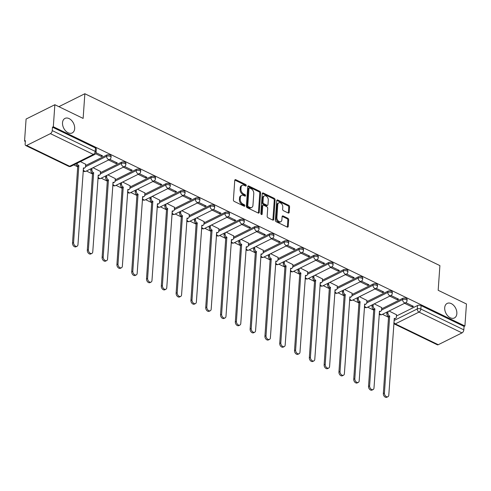 <?xml version="1.0" encoding="UTF-8"?>
<svg xmlns="http://www.w3.org/2000/svg" width="491" height="491" viewBox="0 0 491 491"><rect width="100%" height="100%" fill="white"/><g stroke="black" fill="none" stroke-linecap="round" stroke-linejoin="round"><path stroke-width="0.74" d="M246.273 185.573A0.872 0.589 63.5 0 0 245.672 184.493L235.778 179.706A1.246 0.841 63.5 0 0 235.146 179.675A1.246 0.841 63.5 0 0 234.772 180.344L233.403 199.892A1.246 0.841 63.5 0 0 234.262 201.427L244.156 206.22A0.872 0.589 63.5 0 0 244.26 204.698L242.977 204.078A3.983 2.688 63.5 0 1 240.246 199.162L240.357 197.529A3.983 2.688 63.5 0 1 241.56 195.406A3.983 2.688 63.5 0 1 243.579 195.498L244.862 196.118A0.872 0.589 63.5 0 0 244.966 194.596L243.689 193.976A3.983 2.688 63.5 0 1 240.952 189.06L241.063 187.427A3.983 2.688 63.5 0 1 242.266 185.303A3.983 2.688 63.5 0 1 244.285 185.395L245.568 186.015A0.872 0.589 63.5 0 0 246.273 185.573M245.439 185.954A0.872 0.589 63.5 0 0 244.837 184.917L234.937 180.123A1.246 0.841 63.5 0 0 234.821 180.074M244.021 206.152A0.872 0.589 63.5 0 0 243.419 205.115L242.143 204.495L242.977 204.078M244.727 196.056A0.872 0.589 63.5 0 0 244.131 195.013L242.849 194.393L243.689 193.976M444.705 307.747A8.12 5.475 63.5 0 0 447.81 315.916A8.12 5.475 63.5 0 0 454.396 317.959A8.12 5.475 63.5 0 0 456.851 313.626A8.12 5.475 63.5 0 0 453.739 305.457A8.12 5.475 63.5 0 0 447.16 303.42A8.12 5.475 63.5 0 0 444.705 307.747M62.523 122.732A8.12 5.475 63.5 0 0 65.634 130.907A8.12 5.475 63.5 0 0 72.214 132.944A8.12 5.475 63.5 0 0 74.669 128.611A8.12 5.475 63.5 0 0 71.563 120.442A8.12 5.475 63.5 0 0 64.978 118.405A8.12 5.475 63.5 0 0 62.523 122.732M288.186 212.996A1.246 0.841 63.5 0 0 288.818 213.02A1.246 0.841 63.5 0 0 289.193 212.358L289.58 206.877A1.246 0.841 63.5 0 0 288.726 205.336L277.734 200.015A1.246 0.841 63.5 0 0 277.102 199.99A1.246 0.841 63.5 0 0 276.728 200.653L275.359 220.201A1.246 0.841 63.5 0 0 276.218 221.742L287.204 227.057A1.246 0.841 63.5 0 0 287.836 227.088A1.246 0.841 63.5 0 0 288.211 226.425L288.677 219.796A1.246 0.841 63.5 0 0 287.818 218.262L283.117 215.985A1.246 0.841 63.5 0 0 282.485 215.954A1.246 0.841 63.5 0 0 282.11 216.623L281.877 219.907A3.333 2.246 63.5 0 1 280.87 221.68A3.333 2.246 63.5 0 1 278.17 220.846A3.333 2.246 63.5 0 1 276.899 217.495L277.796 204.624A3.333 2.246 63.5 0 1 278.802 202.844A3.333 2.246 63.5 0 1 281.503 203.685A3.333 2.246 63.5 0 1 282.779 207.036L282.632 209.178A1.246 0.841 63.5 0 0 283.485 210.719L288.186 212.996M50.407 133.638L26.674 145.453A2.535 1.412 -64.2 0 1 25.722 145.526A2.535 1.412 -64.2 0 1 25.151 144.078L25.391 140.647L24.55 141.064L26.091 119.043L54.857 104.724L83.132 118.411L84.857 93.738L439.899 265.613L438.175 290.291L466.45 303.978L464.909 325.993L53.316 126.746L52.482 127.163L52.236 130.588L95.217 151.4A2.535 1.234 4 0 1 96.076 152.413L96.316 148.982A2.535 1.234 4 0 0 95.463 147.969L95.217 151.4A2.535 1.412 -64.2 0 1 93.388 154.444L50.407 133.638A2.535 1.412 -64.2 0 0 52.236 130.588M54.857 104.724L53.316 126.746M260.617 192.853A1.246 0.841 63.5 0 0 259.757 191.318L248.771 185.997A1.246 0.841 63.5 0 0 248.139 185.966A1.246 0.841 63.5 0 0 247.765 186.629L246.396 206.183A1.246 0.841 63.5 0 0 247.249 207.718L258.241 213.039A1.246 0.841 63.5 0 0 258.874 213.063A1.246 0.841 63.5 0 0 259.248 212.4L260.617 192.853L259.776 193.27A1.246 0.841 63.5 0 0 258.923 191.736L247.93 186.414A1.246 0.841 63.5 0 0 247.814 186.365M263.25 193.006L274.242 198.327A1.246 0.841 63.5 0 1 275.095 199.862L273.733 219.416A1.246 0.841 63.5 0 1 273.352 220.078A1.246 0.841 63.5 0 1 272.726 220.048L268.018 217.771A1.246 0.841 63.5 0 1 267.165 216.236L267.718 208.307A1.246 0.841 63.5 0 0 266.865 206.766L263.741 205.256A1.246 0.841 63.5 0 0 263.115 205.232A1.246 0.841 63.5 0 0 262.734 205.895L262.157 214.15A0.872 0.589 63.5 0 1 260.856 213.517L262.243 193.644A1.246 0.841 63.5 0 1 262.624 192.975A1.246 0.841 63.5 0 1 263.25 193.006L262.415 193.423L273.401 198.745L274.242 198.327M396.433 316.02L417.516 305.525L417.276 308.956A2.535 1.234 4 0 1 420.848 309.035L463.829 329.842A2.535 1.412 115.8 0 1 462 332.892L438.267 344.707A2.535 1.412 115.8 0 1 437.315 344.78L394.334 323.974A2.535 1.412 115.8 0 0 395.286 323.9L438.267 344.707M24.55 141.064L25.336 141.445M73.791 164.902L77.842 166.86M86.416 171.015L92.639 174.029M101.22 178.178L107.443 181.191M116.017 185.346L122.241 188.36M130.821 192.509L137.044 195.522M145.618 199.677L151.848 202.691M160.422 206.84L166.645 209.853M175.226 214.008L181.449 217.022M190.023 221.171L196.253 224.184M204.827 228.333L211.05 231.347M219.63 235.502L225.854 238.516M234.428 242.664L240.651 245.678M249.232 249.833L255.455 252.847M264.029 256.996L270.259 260.009M278.833 264.164L285.056 267.178M293.636 271.327L299.86 274.34M308.434 278.495L314.663 281.509M323.238 285.658L329.461 288.671M338.041 292.826L344.265 295.84M352.839 299.989L359.068 303.002M367.642 307.157L373.866 310.171M382.446 314.32L388.669 317.333M464.909 325.993L464.069 326.411L463.829 329.842M85.692 164.289L80.414 161.6M95.598 153.72L101.342 156.5L101.428 155.303M101.342 156.5L102.601 155.874L96.04 152.695M100.495 171.457L93.038 167.713M108.56 159.992L116.146 163.663L116.226 162.466M116.146 163.663L117.404 163.037L109.806 159.36M115.293 178.62L107.842 174.882M123.358 167.155L130.944 170.831L131.029 169.634M130.944 170.831L132.202 170.205L124.61 166.523M130.097 185.788L122.646 182.044M138.161 174.323L145.747 177.994L145.833 176.797M145.747 177.994L147.005 177.368L139.407 173.691M144.9 192.951L137.443 189.213M152.959 181.486L160.551 185.162L160.631 183.965M160.551 185.162L161.809 184.536L154.211 180.854M159.698 200.119L152.247 196.375M167.762 188.654L175.348 192.325L175.434 191.128M175.348 192.325L176.607 191.699L169.014 188.022M174.501 207.282L167.05 203.544M182.566 195.817L190.152 199.493L190.238 198.296M190.152 199.493L191.41 198.861L183.812 195.185M189.305 214.444L181.848 210.707M197.364 202.986L204.956 206.656L205.035 205.459M204.956 206.656L206.214 206.03L198.616 202.353M204.103 221.613L196.652 217.875M212.167 210.148L219.753 213.818L219.839 212.628M219.753 213.818L221.011 213.192L213.413 209.516M218.906 228.775L211.455 225.038M226.971 217.31L234.557 220.987L234.637 219.79M234.557 220.987L235.815 220.361L228.217 216.684M233.704 235.944L226.253 232.206M241.768 224.479L249.354 228.149L249.44 226.959M249.354 228.149L250.613 227.523L243.02 223.847M248.507 243.106L241.056 239.369M256.572 231.642L264.158 235.318L264.244 234.121M264.158 235.318L265.416 234.692L257.818 231.016M263.311 250.275L255.854 246.531M271.376 238.81L278.962 242.48L279.041 241.29M278.962 242.48L280.22 241.854L272.622 238.178M278.109 257.437L270.658 253.7M286.173 245.973L293.759 249.649L293.845 248.452M293.759 249.649L295.017 249.023L287.425 245.347M292.912 264.606L285.461 260.862M300.977 253.141L308.563 256.811L308.649 255.621M308.563 256.811L309.821 256.185L302.223 252.509M307.716 271.769L300.259 268.031M315.774 260.304L323.366 263.98L323.446 262.783M323.366 263.98L324.625 263.354L317.026 259.678M322.513 278.937L315.062 275.193M330.578 267.472L338.164 271.142L338.25 269.952M338.164 271.142L339.422 270.516L331.83 266.84M337.317 286.1L329.866 282.362M345.382 274.635L352.968 278.311L353.047 277.114M352.968 278.311L354.226 277.685L346.628 274.009M352.115 293.268L344.664 289.524M360.179 281.803L367.771 285.474L367.851 284.283M367.771 285.474L369.023 284.848L361.431 281.171M366.918 300.431L359.467 296.693M374.983 288.966L382.569 292.642L382.655 291.445M382.569 292.642L383.827 292.016L376.229 288.34M381.722 307.599L374.265 303.855M389.786 296.134L397.372 299.805L397.452 298.614M397.372 299.805L398.631 299.179L391.032 295.502M381.63 308.851L402.712 298.356L402.626 299.571A2.535 1.234 4 0 1 405.462 299.393A2.535 1.234 4 0 1 407.057 300.67L407.143 299.455A2.535 1.234 -176 0 0 405.548 298.178A2.535 1.234 -176 0 0 402.712 298.356M366.832 301.689L387.915 291.194L387.829 292.409A2.535 1.234 4 0 1 390.664 292.231A2.535 1.234 4 0 1 392.254 293.501L392.34 292.286A2.535 1.234 -176 0 0 390.75 291.016A2.535 1.234 -176 0 0 387.915 291.194M352.029 294.52L373.111 284.025L373.025 285.246A2.535 1.234 4 0 1 375.861 285.068A2.535 1.234 4 0 1 377.456 286.339L377.542 285.124A2.535 1.234 -176 0 0 375.946 283.847A2.535 1.234 -176 0 0 373.111 284.025M337.231 287.358L358.307 276.863L358.227 278.078A2.535 1.234 4 0 1 361.057 277.9A2.535 1.234 4 0 1 362.653 279.176L362.739 277.955A2.535 1.234 -176 0 0 361.143 276.685A2.535 1.234 -176 0 0 358.307 276.863M322.427 280.189L343.51 269.694L343.424 270.915A2.535 1.234 4 0 1 346.259 270.737A2.535 1.234 4 0 1 347.855 272.008L347.935 270.793A2.535 1.234 -176 0 0 346.345 269.516A2.535 1.234 -176 0 0 343.51 269.694M307.624 273.027L328.706 262.532L328.62 263.747A2.535 1.234 4 0 1 331.456 263.569A2.535 1.234 4 0 1 333.051 264.845L333.137 263.624A2.535 1.234 -176 0 0 331.542 262.354A2.535 1.234 -176 0 0 328.706 262.532M292.826 265.858L313.909 255.363L313.823 256.584A2.535 1.234 4 0 1 316.658 256.406A2.535 1.234 4 0 1 318.248 257.677L318.334 256.462A2.535 1.234 -176 0 0 316.738 255.185A2.535 1.234 -176 0 0 313.909 255.363M278.023 258.696L299.105 248.201L299.019 249.416A2.535 1.234 4 0 1 301.855 249.238A2.535 1.234 4 0 1 303.45 250.514L303.536 249.293A2.535 1.234 -176 0 0 301.94 248.023A2.535 1.234 -176 0 0 299.105 248.201M263.219 251.527L284.301 241.032L284.215 242.253A2.535 1.234 4 0 1 287.051 242.075A2.535 1.234 4 0 1 288.647 243.346L288.733 242.131A2.535 1.234 -176 0 0 287.137 240.854A2.535 1.234 -176 0 0 284.301 241.032M248.421 244.365L269.504 233.869L269.418 235.085A2.535 1.234 4 0 1 272.253 234.907A2.535 1.234 4 0 1 273.843 236.183L273.929 234.962A2.535 1.234 -176 0 0 272.333 233.691A2.535 1.234 -176 0 0 269.504 233.869M233.618 237.196L254.7 226.701L254.614 227.922A2.535 1.234 4 0 1 257.45 227.744A2.535 1.234 4 0 1 259.045 229.015L259.131 227.799A2.535 1.234 -176 0 0 257.536 226.523A2.535 1.234 -176 0 0 254.7 226.701M218.814 230.034L239.896 219.538L239.817 220.754A2.535 1.234 4 0 1 242.646 220.576A2.535 1.234 4 0 1 244.242 221.852L244.328 220.631A2.535 1.234 -176 0 0 242.732 219.36A2.535 1.234 -176 0 0 239.896 219.538M204.017 222.865L225.099 212.37L225.013 213.591A2.535 1.234 4 0 1 227.849 213.413A2.535 1.234 4 0 1 229.444 214.684L229.524 213.468A2.535 1.234 -176 0 0 227.934 212.192A2.535 1.234 -176 0 0 225.099 212.37M189.213 215.702L210.295 205.207L210.209 206.423A2.535 1.234 4 0 1 213.045 206.245A2.535 1.234 4 0 1 214.641 207.521L214.727 206.3A2.535 1.234 -176 0 0 213.131 205.029A2.535 1.234 -176 0 0 210.295 205.207M174.415 208.534L195.498 198.039L195.412 199.26A2.535 1.234 4 0 1 198.241 199.082A2.535 1.234 4 0 1 199.837 200.353L199.923 199.137A2.535 1.234 -176 0 0 198.327 197.861A2.535 1.234 -176 0 0 195.498 198.039M159.612 201.371L180.694 190.876L180.608 192.091A2.535 1.234 4 0 1 183.444 191.913A2.535 1.234 4 0 1 185.039 193.19L185.119 191.969A2.535 1.234 -176 0 0 183.53 190.698A2.535 1.234 -176 0 0 180.694 190.876M144.808 194.203L165.89 183.708L165.805 184.929A2.535 1.234 4 0 1 168.64 184.751A2.535 1.234 4 0 1 170.236 186.021L170.322 184.806A2.535 1.234 -176 0 0 168.726 183.536A2.535 1.234 -176 0 0 165.89 183.708M130.011 187.04L151.093 176.545L151.007 177.76A2.535 1.234 4 0 1 153.843 177.582A2.535 1.234 4 0 1 155.432 178.859L155.518 177.644A2.535 1.234 -176 0 0 153.922 176.367A2.535 1.234 -176 0 0 151.093 176.545M115.207 179.878L136.289 169.383L136.203 170.598A2.535 1.234 4 0 1 139.039 170.42A2.535 1.234 4 0 1 140.635 171.69L140.721 170.475A2.535 1.234 -176 0 0 139.125 169.205A2.535 1.234 -176 0 0 136.289 169.383M100.403 172.709L121.486 162.214L121.4 163.429A2.535 1.234 4 0 1 124.235 163.251A2.535 1.234 4 0 1 125.831 164.528L125.917 163.313A2.535 1.234 -176 0 0 124.321 162.036A2.535 1.234 -176 0 0 121.486 162.214M85.606 165.547L106.688 155.052L106.602 156.267A2.535 1.234 4 0 1 109.438 156.089A2.535 1.234 4 0 1 111.027 157.359L111.113 156.144A2.535 1.234 -176 0 0 109.524 154.874A2.535 1.234 -176 0 0 106.688 155.052M84.857 93.738L58.877 106.67M404.584 303.297L412.17 306.973L413.428 306.347L405.836 302.665M396.519 314.762L389.068 311.024M412.17 306.973L412.256 305.776M464.069 326.411L421.088 305.605A2.535 1.234 -176 0 0 417.516 305.525M52.482 127.163L95.463 147.969M242.266 185.303L241.431 185.721A3.983 2.688 63.5 0 0 240.228 187.844L241.063 187.427M242.849 194.393A3.983 2.688 63.5 0 1 240.111 189.477L240.228 187.844M241.56 195.406L240.725 195.823A3.983 2.688 63.5 0 0 239.516 197.947L240.357 197.529M242.143 204.495A3.983 2.688 63.5 0 1 239.405 199.579L239.516 197.947M258.358 213.088A1.246 0.841 63.5 0 0 258.407 212.818L259.776 193.27M249.686 188.01A0.872 0.589 63.5 0 0 248.986 188.458L247.783 205.619A0.872 0.589 63.5 0 0 248.385 206.693L249.735 207.349A3.983 2.688 63.5 0 0 251.754 207.441A3.983 2.688 63.5 0 0 252.957 205.312L253.773 193.583A3.983 2.688 63.5 0 0 251.036 188.667L249.686 188.01M249.244 187.992L248.409 188.409A0.872 0.589 63.5 0 0 248.145 188.875L248.986 188.458M251.754 207.441L250.913 207.859A3.983 2.688 63.5 0 1 248.894 207.767L247.544 207.11A0.872 0.589 63.5 0 1 246.942 206.036L248.145 188.875M272.843 220.097A1.246 0.841 63.5 0 0 272.892 219.833L274.26 200.279A1.246 0.841 63.5 0 0 273.401 198.745M263.115 205.232L262.274 205.649A1.246 0.841 63.5 0 0 261.899 206.312L261.322 214.512M268.295 200.076A3.333 2.246 63.5 0 0 267.018 196.725A3.333 2.246 63.5 0 0 264.318 195.891A3.333 2.246 63.5 0 0 263.311 197.664L262.992 202.2A1.246 0.841 63.5 0 0 263.851 203.74L266.969 205.25A1.246 0.841 63.5 0 0 267.601 205.275A1.246 0.841 63.5 0 0 267.976 204.612L268.295 200.076M264.318 195.891L263.477 196.308A3.333 2.246 63.5 0 0 262.47 198.082L263.311 197.664M267.601 205.275L266.76 205.692A1.246 0.841 63.5 0 1 266.128 205.668L263.01 204.158A1.246 0.841 63.5 0 1 262.157 202.617L262.47 198.082M278.802 202.844L277.967 203.262A3.333 2.246 63.5 0 0 276.961 205.042L277.796 204.624M280.87 221.68L280.036 222.098A3.333 2.246 63.5 0 1 277.335 221.263A3.333 2.246 63.5 0 1 276.059 217.912L276.961 205.042M287.321 227.106A1.246 0.841 63.5 0 0 287.376 226.842L287.836 220.214A1.246 0.841 63.5 0 0 286.983 218.679L282.276 216.402A1.246 0.841 63.5 0 0 282.159 216.353M288.303 213.045A1.246 0.841 63.5 0 0 288.358 212.775L288.739 207.294A1.246 0.841 63.5 0 0 287.886 205.754L276.893 200.432A1.246 0.841 63.5 0 0 276.777 200.389M77.142 163.233A2.535 1.712 63.5 0 0 78.83 165.608L73.595 242.579A2.915 1.97 63.5 0 0 74.712 245.512A2.915 1.97 63.5 0 0 77.081 246.249A2.915 1.97 63.5 0 0 77.959 244.69L83.482 167.861A2.535 1.712 63.5 0 0 84.765 167.916A2.535 1.712 63.5 0 0 85.532 166.566L85.704 164.16M84.765 167.916L83.679 168.462A2.535 1.712 -116.5 0 1 83.286 168.579M77.081 246.249L75.988 246.789A2.915 1.97 -116.5 0 1 73.625 246.059A2.915 1.97 -116.5 0 1 72.508 243.125L77.744 166.148A2.535 1.712 -116.5 0 1 76.05 163.773M77.885 166.222L78.971 165.676M91.989 168.241L91.891 169.641A2.535 1.712 63.5 0 0 93.634 172.777L88.398 249.747A2.915 1.97 63.5 0 0 89.515 252.681A2.915 1.97 63.5 0 0 91.878 253.411A2.915 1.97 63.5 0 0 92.762 251.858L98.28 175.023A2.535 1.712 63.5 0 0 99.569 175.084A2.535 1.712 63.5 0 0 100.336 173.728L100.502 171.328M99.569 175.084L98.476 175.625A2.535 1.712 -116.5 0 1 98.083 175.741M91.878 253.411L90.792 253.957A2.915 1.97 -116.5 0 1 88.423 253.221A2.915 1.97 -116.5 0 1 87.306 250.287L92.541 173.317A2.535 1.712 -116.5 0 1 90.798 170.187L91.891 169.641M90.896 168.781L90.798 170.187M92.682 173.384L93.775 172.844M106.793 175.404L106.694 176.809A2.535 1.712 63.5 0 0 108.437 179.939L103.202 256.91A2.915 1.97 63.5 0 0 104.319 259.843A2.915 1.97 63.5 0 0 106.682 260.58A2.915 1.97 63.5 0 0 107.566 259.021L113.083 182.192A2.535 1.712 63.5 0 0 114.372 182.247A2.535 1.712 63.5 0 0 115.133 180.897L115.305 178.491M114.372 182.247L113.28 182.793A2.535 1.712 -116.5 0 1 112.887 182.91M106.682 260.58L105.59 261.12A2.915 1.97 -116.5 0 1 103.227 260.39A2.915 1.97 -116.5 0 1 102.11 257.456L107.345 180.479A2.535 1.712 -116.5 0 1 105.602 177.349L106.694 176.809M105.7 175.95L105.602 177.349M107.486 180.553L108.579 180.007M121.59 182.572L121.492 183.972A2.535 1.712 63.5 0 0 123.235 187.102L118 264.078A2.915 1.97 63.5 0 0 119.117 267.012A2.915 1.97 63.5 0 0 121.486 267.742A2.915 1.97 63.5 0 0 122.363 266.19L127.887 189.354A2.535 1.712 63.5 0 0 129.17 189.416A2.535 1.712 63.5 0 0 129.937 188.059L130.103 185.659M129.17 189.416L128.077 189.956A2.535 1.712 -116.5 0 1 127.691 190.072M121.486 267.742L120.393 268.289A2.915 1.97 -116.5 0 1 118.03 267.552A2.915 1.97 -116.5 0 1 116.913 264.618L122.149 187.648A2.535 1.712 -116.5 0 1 120.405 184.518L121.492 183.972M120.504 183.112L120.405 184.518M122.29 187.715L123.376 187.175M136.394 189.735L136.295 191.14A2.535 1.712 63.5 0 0 138.039 194.27L132.803 271.241A2.915 1.97 63.5 0 0 133.92 274.174A2.915 1.97 63.5 0 0 136.283 274.911A2.915 1.97 63.5 0 0 137.167 273.352L142.685 196.523A2.535 1.712 63.5 0 0 143.973 196.578A2.535 1.712 63.5 0 0 144.741 195.228L144.906 192.822M143.973 196.578L142.881 197.124A2.535 1.712 -116.5 0 1 142.488 197.235M136.283 274.911L135.197 275.451A2.915 1.97 -116.5 0 1 132.828 274.721A2.915 1.97 -116.5 0 1 131.711 271.781L136.946 194.81A2.535 1.712 -116.5 0 1 135.203 191.68L136.295 191.14M135.301 190.275L135.203 191.68M137.087 194.884L138.18 194.338M151.191 196.903L151.093 198.303A2.535 1.712 63.5 0 0 152.836 201.433L147.601 278.409A2.915 1.97 63.5 0 0 148.718 281.343A2.915 1.97 63.5 0 0 151.087 282.073A2.915 1.97 63.5 0 0 151.971 280.521L157.488 203.685A2.535 1.712 63.5 0 0 158.771 203.747A2.535 1.712 63.5 0 0 159.538 202.39L159.71 199.99M158.771 203.747L157.685 204.287A2.535 1.712 -116.5 0 1 157.292 204.403M151.087 282.073L149.994 282.62A2.915 1.97 -116.5 0 1 147.631 281.883A2.915 1.97 -116.5 0 1 146.514 278.949L151.75 201.979A2.535 1.712 -116.5 0 1 150.007 198.849L151.093 198.303M150.105 197.443L150.007 198.849M151.891 202.047L152.983 201.506M165.995 204.066L165.897 205.471A2.535 1.712 63.5 0 0 167.64 208.601L162.404 285.572A2.915 1.97 63.5 0 0 163.521 288.505A2.915 1.97 63.5 0 0 165.89 289.242A2.915 1.97 63.5 0 0 166.768 287.683L172.292 210.854A2.535 1.712 63.5 0 0 173.575 210.909A2.535 1.712 63.5 0 0 174.342 209.559L174.508 207.153M173.575 210.909L172.482 211.455A2.535 1.712 -116.5 0 1 172.089 211.566M165.89 289.242L164.798 289.782A2.915 1.97 -116.5 0 1 162.429 289.052A2.915 1.97 -116.5 0 1 161.312 286.112L166.547 209.141A2.535 1.712 -116.5 0 1 164.804 206.011L165.897 205.471M164.902 204.606L164.804 206.011M166.695 209.215L167.781 208.669M180.798 211.228L180.7 212.634A2.535 1.712 63.5 0 0 182.443 215.764L177.208 292.734A2.915 1.97 63.5 0 0 178.325 295.674A2.915 1.97 63.5 0 0 180.688 296.404A2.915 1.97 63.5 0 0 181.572 294.852L187.089 218.016A2.535 1.712 63.5 0 0 188.378 218.078A2.535 1.712 63.5 0 0 189.145 216.721L189.311 214.321M188.378 218.078L187.286 218.618A2.535 1.712 -116.5 0 1 186.893 218.734M180.688 296.404L179.602 296.951A2.915 1.97 -116.5 0 1 177.233 296.214A2.915 1.97 -116.5 0 1 176.116 293.28L181.351 216.31A2.535 1.712 -116.5 0 1 179.608 213.18L180.7 212.634M179.706 211.774L179.608 213.18M181.492 216.378L182.584 215.837M195.596 218.397L195.498 219.802A2.535 1.712 63.5 0 0 197.241 222.932L192.006 299.903A2.915 1.97 63.5 0 0 193.123 302.837A2.915 1.97 63.5 0 0 195.492 303.573A2.915 1.97 63.5 0 0 196.369 302.014L201.893 225.185A2.535 1.712 63.5 0 0 203.176 225.24A2.535 1.712 63.5 0 0 203.943 223.89L204.115 221.484M203.176 225.24L202.089 225.786A2.535 1.712 -116.5 0 1 201.697 225.897M195.492 303.573L194.399 304.113A2.915 1.97 -116.5 0 1 192.036 303.383A2.915 1.97 -116.5 0 1 190.919 300.443L196.155 223.473A2.535 1.712 -116.5 0 1 194.411 220.342L195.498 219.802M194.51 218.937L194.411 220.342M196.296 223.546L197.388 223M210.4 225.559L210.301 226.965A2.535 1.712 63.5 0 0 212.044 230.095L206.809 307.065A2.915 1.97 63.5 0 0 207.926 310.005A2.915 1.97 63.5 0 0 210.289 310.735A2.915 1.97 63.5 0 0 211.173 309.183L216.691 232.347A2.535 1.712 63.5 0 0 217.979 232.409A2.535 1.712 63.5 0 0 218.747 231.052L218.912 228.653M217.979 232.409L216.887 232.949A2.535 1.712 -116.5 0 1 216.494 233.065M210.289 310.735L209.203 311.282A2.915 1.97 -116.5 0 1 206.834 310.545A2.915 1.97 -116.5 0 1 205.717 307.611L210.952 230.641A2.535 1.712 -116.5 0 1 209.209 227.511L210.301 226.965M209.307 226.106L209.209 227.511M211.099 230.709L212.186 230.169M225.203 232.728L225.105 234.133A2.535 1.712 63.5 0 0 226.848 237.263L221.613 314.234A2.915 1.97 63.5 0 0 222.73 317.168A2.915 1.97 63.5 0 0 225.093 317.904A2.915 1.97 63.5 0 0 225.977 316.345L231.494 239.516A2.535 1.712 63.5 0 0 232.783 239.571A2.535 1.712 63.5 0 0 233.544 238.221L233.716 235.815M232.783 239.571L231.691 240.117A2.535 1.712 -116.5 0 1 231.298 240.228M225.093 317.904L224 318.444A2.915 1.97 -116.5 0 1 221.637 317.714A2.915 1.97 -116.5 0 1 220.52 314.774L225.756 237.804A2.535 1.712 -116.5 0 1 224.013 234.673L225.105 234.133M224.111 233.268L224.013 234.673M225.897 237.871L226.989 237.331M240.001 239.89L239.903 241.296A2.535 1.712 63.5 0 0 241.646 244.426L236.41 321.396A2.915 1.97 63.5 0 0 237.527 324.336A2.915 1.97 63.5 0 0 239.896 325.067A2.915 1.97 63.5 0 0 240.774 323.514L246.298 246.678A2.535 1.712 63.5 0 0 247.581 246.74A2.535 1.712 63.5 0 0 248.348 245.383L248.52 242.984M247.581 246.74L246.494 247.28A2.535 1.712 -116.5 0 1 246.101 247.396M239.896 325.067L238.804 325.613A2.915 1.97 -116.5 0 1 236.441 324.876A2.915 1.97 -116.5 0 1 235.324 321.943L240.559 244.972A2.535 1.712 -116.5 0 1 238.816 241.836L239.903 241.296M238.914 240.437L238.816 241.836M240.7 245.04L241.787 244.5M254.804 247.059L254.706 248.464A2.535 1.712 63.5 0 0 256.449 251.595L251.214 328.565A2.915 1.97 63.5 0 0 252.331 331.499A2.915 1.97 63.5 0 0 254.694 332.235A2.915 1.97 63.5 0 0 255.578 330.676L261.095 253.841A2.535 1.712 63.5 0 0 262.384 253.902A2.535 1.712 63.5 0 0 263.151 252.552L263.317 250.146M262.384 253.902L261.292 254.442A2.535 1.712 -116.5 0 1 260.899 254.559M254.694 332.235L253.608 332.775A2.915 1.97 -116.5 0 1 251.239 332.045A2.915 1.97 -116.5 0 1 250.122 329.105L255.357 252.135A2.535 1.712 -116.5 0 1 253.614 249.005L254.706 248.464M253.712 247.599L253.614 249.005M255.498 252.202L256.59 251.662M269.608 254.221L269.51 255.627A2.535 1.712 63.5 0 0 271.247 258.757L266.018 335.727A2.915 1.97 63.5 0 0 267.135 338.667A2.915 1.97 63.5 0 0 269.498 339.398A2.915 1.97 63.5 0 0 270.381 337.845L275.899 261.009A2.535 1.712 63.5 0 0 277.182 261.071A2.535 1.712 63.5 0 0 277.949 259.714L278.121 257.309M277.182 261.071L276.095 261.611A2.535 1.712 -116.5 0 1 275.703 261.728M269.498 339.398L268.405 339.944A2.915 1.97 -116.5 0 1 266.042 339.207A2.915 1.97 -116.5 0 1 264.925 336.274L270.16 259.303A2.535 1.712 -116.5 0 1 268.417 256.167L269.51 255.627M268.516 254.768L268.417 256.167M270.302 259.371L271.394 258.825M284.406 261.39L284.307 262.789A2.535 1.712 63.5 0 0 286.05 265.926L280.815 342.896A2.915 1.97 63.5 0 0 281.932 345.83A2.915 1.97 63.5 0 0 284.301 346.566A2.915 1.97 63.5 0 0 285.179 345.007L290.703 268.172A2.535 1.712 63.5 0 0 291.985 268.233A2.535 1.712 63.5 0 0 292.753 266.883L292.918 264.477M291.985 268.233L290.893 268.773A2.535 1.712 -116.5 0 1 290.5 268.89M284.301 346.566L283.209 347.106A2.915 1.97 -116.5 0 1 280.84 346.376A2.915 1.97 -116.5 0 1 279.723 343.436L284.958 266.466A2.535 1.712 -116.5 0 1 283.221 263.336L284.307 262.789M283.313 261.93L283.221 263.336M285.105 266.533L286.192 265.993M299.209 268.552L299.111 269.958A2.535 1.712 63.5 0 0 300.854 273.088L295.619 350.058A2.915 1.97 63.5 0 0 296.736 352.998A2.915 1.97 63.5 0 0 299.099 353.729A2.915 1.97 63.5 0 0 299.983 352.176L305.5 275.341A2.535 1.712 63.5 0 0 306.789 275.396A2.535 1.712 63.5 0 0 307.556 274.046L307.722 271.64M306.789 275.396L305.697 275.942A2.535 1.712 -116.5 0 1 305.304 276.059M299.099 353.729L298.012 354.269A2.915 1.97 -116.5 0 1 295.643 353.538A2.915 1.97 -116.5 0 1 294.526 350.605L299.762 273.634A2.535 1.712 -116.5 0 1 298.019 270.498L299.111 269.958M298.117 269.099L298.019 270.498M299.903 273.702L300.995 273.156M314.007 275.721L313.909 277.12A2.535 1.712 63.5 0 0 315.652 280.257L310.416 357.227A2.915 1.97 63.5 0 0 311.533 360.161A2.915 1.97 63.5 0 0 313.902 360.897A2.915 1.97 63.5 0 0 314.786 359.338L320.304 282.503A2.535 1.712 63.5 0 0 321.587 282.564A2.535 1.712 63.5 0 0 322.354 281.214L322.526 278.808M321.587 282.564L320.5 283.104A2.535 1.712 -116.5 0 1 320.107 283.221M313.902 360.897L312.81 361.437A2.915 1.97 -116.5 0 1 310.447 360.707A2.915 1.97 -116.5 0 1 309.33 357.767L314.565 280.797A2.535 1.712 -116.5 0 1 312.822 277.667L313.909 277.12M312.92 276.261L312.822 277.667M314.706 280.864L315.799 280.324M328.81 282.884L328.712 284.289A2.535 1.712 63.5 0 0 330.455 287.419L325.22 364.39A2.915 1.97 63.5 0 0 326.337 367.329A2.915 1.97 63.5 0 0 328.7 368.06A2.915 1.97 63.5 0 0 329.584 366.507L335.108 289.672A2.535 1.712 63.5 0 0 336.39 289.727A2.535 1.712 63.5 0 0 337.157 288.377L337.323 285.971M336.39 289.727L335.298 290.273A2.535 1.712 -116.5 0 1 334.905 290.39M328.7 368.06L327.614 368.6A2.915 1.97 -116.5 0 1 325.245 367.869A2.915 1.97 -116.5 0 1 324.128 364.936L329.363 287.965A2.535 1.712 -116.5 0 1 327.62 284.829L328.712 284.289M327.718 283.43L327.62 284.829M329.51 288.033L330.596 287.487M343.614 290.052L343.516 291.451A2.535 1.712 63.5 0 0 345.259 294.588L340.024 371.558A2.915 1.97 63.5 0 0 341.141 374.492A2.915 1.97 63.5 0 0 343.504 375.222A2.915 1.97 63.5 0 0 344.387 373.669L349.905 296.834A2.535 1.712 63.5 0 0 351.194 296.895A2.535 1.712 63.5 0 0 351.961 295.539L352.127 293.139M351.194 296.895L350.101 297.436A2.535 1.712 -116.5 0 1 349.709 297.552M343.504 375.222L342.411 375.768A2.915 1.97 -116.5 0 1 340.048 375.038A2.915 1.97 -116.5 0 1 338.931 372.098L344.166 295.128A2.535 1.712 -116.5 0 1 342.423 291.998L343.516 291.451M342.522 290.592L342.423 291.998M344.308 295.195L345.4 294.655M358.412 297.215L358.313 298.62A2.535 1.712 63.5 0 0 360.056 301.75L354.821 378.721A2.915 1.97 63.5 0 0 355.938 381.66A2.915 1.97 63.5 0 0 358.307 382.391A2.915 1.97 63.5 0 0 359.185 380.832L364.709 304.003A2.535 1.712 63.5 0 0 365.991 304.058A2.535 1.712 63.5 0 0 366.759 302.708L366.93 300.302M365.991 304.058L364.905 304.604A2.535 1.712 -116.5 0 1 364.512 304.721M358.307 382.391L357.215 382.931A2.915 1.97 -116.5 0 1 354.852 382.201A2.915 1.97 -116.5 0 1 353.735 379.267L358.97 302.296A2.535 1.712 -116.5 0 1 357.227 299.16L358.313 298.62M357.325 297.761L357.227 299.16M359.111 302.364L360.198 301.818M373.215 304.383L373.117 305.783A2.535 1.712 63.5 0 0 374.86 308.919L369.625 385.889A2.915 1.97 63.5 0 0 370.742 388.823A2.915 1.97 63.5 0 0 373.105 389.553A2.915 1.97 63.5 0 0 373.989 388L379.506 311.165A2.535 1.712 63.5 0 0 380.795 311.226A2.535 1.712 63.5 0 0 381.562 309.87L381.728 307.47M380.795 311.226L379.703 311.767A2.535 1.712 -116.5 0 1 379.31 311.883M373.105 389.553L372.018 390.1A2.915 1.97 -116.5 0 1 369.649 389.363A2.915 1.97 -116.5 0 1 368.532 386.429L373.768 309.459A2.535 1.712 -116.5 0 1 372.025 306.329L373.117 305.783M372.123 304.923L372.025 306.329M373.909 309.526L375.001 308.986M388.019 311.546L387.921 312.951A2.535 1.712 63.5 0 0 389.664 316.081L384.428 393.052A2.915 1.97 63.5 0 0 385.545 395.992A2.915 1.97 63.5 0 0 387.908 396.722A2.915 1.97 63.5 0 0 388.792 395.163L394.31 318.334A2.535 1.712 63.5 0 0 395.599 318.389A2.535 1.712 63.5 0 0 396.36 317.039L396.532 314.633M395.599 318.389L394.506 318.935A2.535 1.712 -116.5 0 1 394.113 319.052M387.908 396.722L386.816 397.262A2.915 1.97 -116.5 0 1 384.453 396.532A2.915 1.97 -116.5 0 1 383.336 393.598L388.571 316.627A2.535 1.712 -116.5 0 1 386.828 313.491L387.921 312.951M386.926 312.092L386.828 313.491M388.712 316.695L389.805 316.149M244.837 184.917L245.672 184.493M243.419 205.115L244.26 204.698M244.131 195.013L244.966 194.596M394.009 320.537L417.276 308.956A2.535 1.712 -116.5 0 0 419.019 312.086L395.286 323.9A2.535 1.712 -116.5 0 1 393.88 322.397M462 332.892L419.019 312.086A2.535 1.412 -64.2 0 0 420.848 309.035L421.088 305.605M26.674 145.453L69.654 166.259L93.388 154.444A2.535 1.712 63.5 0 0 94.671 154.505A2.535 2.535 0 0 0 96.076 152.413M381.538 310.073L402.626 299.571A2.535 1.712 -116.5 0 0 404.369 302.708A2.535 1.712 -116.5 0 0 405.658 302.763A2.535 2.535 0 0 0 407.057 300.67M366.74 302.91L387.829 292.409A2.535 1.712 -116.5 0 0 389.572 295.539A2.535 1.712 -116.5 0 0 390.854 295.6A2.535 2.535 0 0 0 392.254 293.501M351.937 295.742L373.025 285.246A2.535 1.712 -116.5 0 0 374.768 288.377A2.535 1.712 -116.5 0 0 376.057 288.432A2.535 2.535 0 0 0 377.456 286.339M337.133 288.579L358.227 278.078A2.535 1.712 -116.5 0 0 359.971 281.208A2.535 1.712 -116.5 0 0 361.253 281.269A2.535 2.535 0 0 0 362.653 279.176M322.335 281.411L343.424 270.915A2.535 1.712 -116.5 0 0 345.167 274.046A2.535 1.712 -116.5 0 0 346.45 274.101A2.535 2.535 0 0 0 347.855 272.008M307.532 274.248L328.62 263.747A2.535 1.712 -116.5 0 0 330.363 266.877A2.535 1.712 -116.5 0 0 331.652 266.938A2.535 2.535 0 0 0 333.051 264.845M292.728 267.079L313.823 256.584A2.535 1.712 -116.5 0 0 315.566 259.714A2.535 1.712 -116.5 0 0 316.848 259.77A2.535 2.535 0 0 0 318.248 257.677M277.931 259.917L299.019 249.416A2.535 1.712 -116.5 0 0 300.762 252.546A2.535 1.712 -116.5 0 0 302.045 252.607A2.535 2.535 0 0 0 303.45 250.514M263.127 252.748L284.215 242.253A2.535 1.712 -116.5 0 0 285.958 245.383A2.535 1.712 -116.5 0 0 287.247 245.439A2.535 2.535 0 0 0 288.647 243.346M248.323 245.586L269.418 235.085A2.535 1.712 -116.5 0 0 271.161 238.215A2.535 1.712 -116.5 0 0 272.444 238.276A2.535 2.535 0 0 0 273.843 236.183M233.526 238.417L254.614 227.922A2.535 1.712 -116.5 0 0 256.357 231.052A2.535 1.712 -116.5 0 0 257.646 231.108A2.535 2.535 0 0 0 259.045 229.015M218.722 231.255L239.817 220.754A2.535 1.712 -116.5 0 0 241.56 223.884A2.535 1.712 -116.5 0 0 242.842 223.945A2.535 2.535 0 0 0 244.242 221.852M203.925 224.086L225.013 213.591A2.535 1.712 -116.5 0 0 226.756 216.721A2.535 1.712 -116.5 0 0 228.039 216.783A2.535 2.535 0 0 0 229.444 214.684M189.121 216.924L210.209 206.423A2.535 1.712 -116.5 0 0 211.952 209.553A2.535 1.712 -116.5 0 0 213.241 209.614A2.535 2.535 0 0 0 214.641 207.521M174.317 209.755L195.412 199.26A2.535 1.712 -116.5 0 0 197.155 202.39A2.535 1.712 -116.5 0 0 198.438 202.452A2.535 2.535 0 0 0 199.837 200.353M159.52 202.593L180.608 192.091A2.535 1.712 -116.5 0 0 182.351 195.228A2.535 1.712 -116.5 0 0 183.634 195.283A2.535 2.535 0 0 0 185.039 193.19M144.716 195.43L165.805 184.929A2.535 1.712 -116.5 0 0 167.548 188.059A2.535 1.712 -116.5 0 0 168.836 188.121A2.535 2.535 0 0 0 170.236 186.021M129.912 188.262L151.007 177.76A2.535 1.712 -116.5 0 0 152.75 180.897A2.535 1.712 -116.5 0 0 154.033 180.952A2.535 2.535 0 0 0 155.432 178.859M115.115 181.099L136.203 170.598A2.535 1.712 -116.5 0 0 137.946 173.728A2.535 1.712 -116.5 0 0 139.235 173.789A2.535 2.535 0 0 0 140.635 171.69M100.311 173.931L121.4 163.429A2.535 1.712 -116.5 0 0 123.143 166.566A2.535 1.712 -116.5 0 0 124.432 166.621A2.535 2.535 0 0 0 125.831 164.528M85.514 166.768L106.602 156.267A2.535 1.712 -116.5 0 0 108.345 159.397A2.535 1.712 -116.5 0 0 109.628 159.458A2.535 2.535 0 0 0 111.027 157.359M109.628 159.458L85.894 171.273A2.535 1.712 -116.5 0 1 84.612 171.212A2.535 1.712 63.5 0 1 83.206 169.708M124.432 166.621L100.698 178.436A2.535 1.712 -116.5 0 1 99.409 178.38A2.535 1.712 63.5 0 1 98.004 176.87M139.235 173.789L115.495 185.604A2.535 1.712 -116.5 0 1 114.213 185.543A2.535 1.712 63.5 0 1 112.807 184.039M154.033 180.952L130.299 192.767A2.535 1.712 -116.5 0 1 129.01 192.711A2.535 1.712 63.5 0 1 127.611 191.202M168.836 188.121L145.103 199.935A2.535 1.712 -116.5 0 1 143.814 199.874A2.535 1.712 63.5 0 1 142.408 198.37M183.634 195.283L159.9 207.098A2.535 1.712 -116.5 0 1 158.618 207.042A2.535 1.712 63.5 0 1 157.212 205.533M198.438 202.452L174.704 214.266A2.535 1.712 -116.5 0 1 173.415 214.205A2.535 1.712 63.5 0 1 172.016 212.701M213.241 209.614L189.501 221.429A2.535 1.712 -116.5 0 1 188.219 221.373A2.535 1.712 63.5 0 1 186.813 219.864M228.039 216.783L204.305 228.597A2.535 1.712 -116.5 0 1 203.022 228.536A2.535 1.712 63.5 0 1 201.617 227.032M242.842 223.945L219.109 235.76A2.535 1.712 -116.5 0 1 217.82 235.705A2.535 1.712 63.5 0 1 216.414 234.195M257.646 231.108L233.906 242.928A2.535 1.712 -116.5 0 1 232.624 242.867A2.535 1.712 63.5 0 1 231.218 241.363M272.444 238.276L248.71 250.091A2.535 1.712 -116.5 0 1 247.421 250.036A2.535 1.712 63.5 0 1 246.022 248.526M287.247 245.439L263.514 257.259A2.535 1.712 -116.5 0 1 262.225 257.198A2.535 1.712 63.5 0 1 260.819 255.694M302.045 252.607L278.311 264.422A2.535 1.712 -116.5 0 1 277.028 264.367A2.535 1.712 63.5 0 1 275.623 262.857M316.848 259.77L293.115 271.591A2.535 1.712 -116.5 0 1 291.826 271.529A2.535 1.712 63.5 0 1 290.426 270.025M331.652 266.938L307.912 278.753A2.535 1.712 -116.5 0 1 306.63 278.698A2.535 1.712 63.5 0 1 305.224 277.188M346.45 274.101L322.716 285.922A2.535 1.712 -116.5 0 1 321.433 285.86A2.535 1.712 63.5 0 1 320.028 284.357M361.253 281.269L337.52 293.084A2.535 1.712 -116.5 0 1 336.231 293.029A2.535 1.712 63.5 0 1 334.825 291.519M376.057 288.432L352.317 300.253A2.535 1.712 -116.5 0 1 351.034 300.191A2.535 1.712 63.5 0 1 349.629 298.688M390.854 295.6L367.121 307.415A2.535 1.712 -116.5 0 1 365.838 307.354A2.535 1.712 63.5 0 1 364.432 305.85M405.658 302.763L381.924 314.578A2.535 1.712 -116.5 0 1 380.635 314.522A2.535 1.712 63.5 0 1 379.23 313.019M70.937 166.32A2.535 1.712 63.5 0 1 69.654 166.259A2.535 1.412 115.8 0 1 68.703 166.332A2.535 2.535 0 0 0 70.937 166.32L94.671 154.505M240.111 189.477L240.952 189.06M239.405 199.579L240.246 199.162M234.937 180.123L235.778 179.706M258.407 212.818L259.248 212.4M247.93 186.414L248.771 185.997M258.923 191.736L259.757 191.318M246.942 206.036L247.783 205.619M247.544 207.11L248.385 206.693M248.894 207.767L249.735 207.349M274.26 200.279L275.095 199.862M272.892 219.833L273.733 219.416M261.899 206.312L262.734 205.895M261.365 214.542L262.157 214.15M262.157 202.617L262.992 202.2M263.01 204.158L263.851 203.74M266.128 205.668L266.969 205.25M276.059 217.912L276.899 217.495M282.276 216.402L283.117 215.985M286.983 218.679L287.818 218.262M287.836 220.214L288.677 219.796M287.376 226.842L288.211 226.425M276.893 200.432L277.734 200.015M287.886 205.754L288.726 205.336M288.739 207.294L289.58 206.877M288.358 212.775L289.193 212.358M77.744 166.148L78.83 165.608M72.508 243.125L73.595 242.579M92.541 173.317L93.634 172.777M87.306 250.287L88.398 249.747M107.345 180.479L108.437 179.939M102.11 257.456L103.202 256.91M122.149 187.648L123.235 187.102M116.913 264.618L118 264.078M136.946 194.81L138.039 194.27M131.711 271.781L132.803 271.241M151.75 201.979L152.836 201.433M146.514 278.949L147.601 278.409M166.547 209.141L167.64 208.601M161.312 286.112L162.404 285.572M181.351 216.31L182.443 215.764M176.116 293.28L177.208 292.734M196.155 223.473L197.241 222.932M190.919 300.443L192.006 299.903M210.952 230.641L212.044 230.095M205.717 307.611L206.809 307.065M225.756 237.804L226.848 237.263M220.52 314.774L221.613 314.234M240.559 244.972L241.646 244.426M235.324 321.943L236.41 321.396M255.357 252.135L256.449 251.595M250.122 329.105L251.214 328.565M270.16 259.303L271.247 258.757M264.925 336.274L266.018 335.727M284.958 266.466L286.05 265.926M279.723 343.436L280.815 342.896M299.762 273.634L300.854 273.088M294.526 350.605L295.619 350.058M314.565 280.797L315.652 280.257M309.33 357.767L310.416 357.227M329.363 287.965L330.455 287.419M324.128 364.936L325.22 364.39M344.166 295.128L345.259 294.588M338.931 372.098L340.024 371.558M358.97 302.296L360.056 301.75M353.735 379.267L354.821 378.721M373.768 309.459L374.86 308.919M368.532 386.429L369.625 385.889M388.571 316.627L389.664 316.081M383.336 393.598L384.428 393.052M83.12 170.936A2.535 2.535 0 0 0 85.894 171.273M97.918 178.098A2.535 2.535 0 0 0 100.698 178.436M112.721 185.267A2.535 2.535 0 0 0 115.495 185.604M127.525 192.429A2.535 2.535 0 0 0 130.299 192.767M142.322 199.598A2.535 2.535 0 0 0 145.103 199.935M157.126 206.76A2.535 2.535 0 0 0 159.9 207.098M171.93 213.929A2.535 2.535 0 0 0 174.704 214.266M186.727 221.091A2.535 2.535 0 0 0 189.501 221.429M201.531 228.254A2.535 2.535 0 0 0 204.305 228.597M216.328 235.422A2.535 2.535 0 0 0 219.109 235.76M231.132 242.585A2.535 2.535 0 0 0 233.906 242.928M245.936 249.753A2.535 2.535 0 0 0 248.71 250.091M260.733 256.916A2.535 2.535 0 0 0 263.514 257.259M275.537 264.084A2.535 2.535 0 0 0 278.311 264.422M290.341 271.247A2.535 2.535 0 0 0 293.115 271.591M305.138 278.415A2.535 2.535 0 0 0 307.912 278.753M319.942 285.578A2.535 2.535 0 0 0 322.716 285.922M334.745 292.746A2.535 2.535 0 0 0 337.52 293.084M349.543 299.909A2.535 2.535 0 0 0 352.317 300.253M364.347 307.078A2.535 2.535 0 0 0 367.121 307.415M379.144 314.24A2.535 2.535 0 0 0 381.924 314.578M393.794 323.618A2.535 2.535 0 0 0 394.334 323.974M25.722 145.526L68.703 166.332"/></g></svg>
